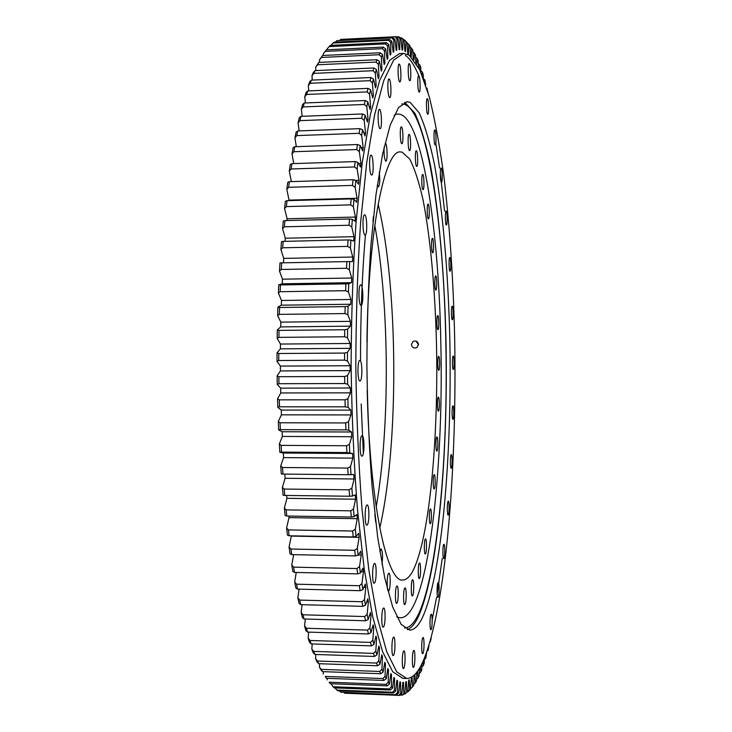 <?xml version="1.0" encoding="UTF-8"?>
<svg xmlns="http://www.w3.org/2000/svg" width="732" height="732" viewBox="0 0 732 732"><rect width="100%" height="100%" fill="white"/><g stroke="black" fill="none" stroke-linecap="round" stroke-linejoin="round"><path stroke-width="1.1" d="M403.643 39.693L407.019 42.41L405.921 41.422L405.565 51.652L404.933 51.231L404.064 40.086L402.948 39.473L402.682 50.105L402.051 49.895L401.063 38.778L399.928 38.558L399.764 49.556L399.114 49.575L398.016 38.522L396.872 38.704L396.808 50.06L396.158 50.316L394.941 39.363L393.779 39.967L393.825 51.652L393.175 52.155L391.84 41.349L390.678 42.392L390.842 54.369L390.183 55.11L388.729 44.515L387.567 46.006L387.85 58.231L387.191 59.237L385.618 48.888L384.465 50.847L384.867 63.281L384.218 64.544L382.525 54.516L381.381 56.931L381.912 69.54L381.271 71.068L379.46 61.396L378.325 64.297L379.002 77.016L378.371 78.818L376.44 69.567L375.324 72.953L376.138 85.736L375.525 87.803L373.485 79.038L372.396 82.899L373.347 95.682L372.744 98.024L370.593 89.789L369.541 94.135L370.639 106.863L370.063 109.471L367.803 101.84L366.796 106.662L368.031 119.252L367.482 122.125L365.131 115.153L364.161 120.441L365.543 132.84L365.021 135.969L362.578 129.71L361.663 135.447L363.191 147.58L362.697 150.957L360.171 145.467L359.311 151.643L360.986 163.437L360.528 167.052L357.93 162.376L357.134 168.964L358.945 180.346L358.524 184.18L355.862 180.365L355.139 187.346L357.088 198.244L356.704 202.279L353.995 199.369L353.355 206.708L355.423 217.047L355.084 221.274L352.339 219.307L351.772 226.966L353.968 236.674L353.684 241.075L350.903 240.069L350.427 248.011L352.733 257.033L352.495 261.571L349.704 261.553L349.31 269.742L351.726 278.004L351.543 282.671L282.232 283.806L278.764 284.785L280.447 284.931L280.146 291.702L345.632 290.695L345.87 283.87L280.447 284.931M423.233 660.996C446.374 605.675 457.134 465.79 454.636 336.482C453.291 279.944 449.796 227.204 444.132 178.269C439.978 147.306 435.046 120.194 429.318 96.935L419.784 69.787L409.115 55.147L403.478 53.399L393.615 60.161L383.833 80.346L374.665 114.622L366.714 162.641L360.592 222.793C357.582 268.049 355.981 315.849 355.798 366.201C356.493 416.545 358.579 464.326 362.056 509.545L368.791 569.624L377.227 617.57L386.743 651.745L396.726 671.83L406.663 678.491C412.583 678.408 418.109 672.571 423.233 660.996M405.345 55.33C410.341 58.789 415.026 66.136 419.418 77.372M435.815 143.307L439.584 168.049M440.298 173.42L444.571 211.026M442.201 558.626L437.169 593.862M436.574 597.367L432.173 619.922M419.143 92.104C417.67 91.765 417.185 75.46 418.658 75.817L418.777 75.854C420.25 76.357 420.708 92.47 419.244 92.131L419.143 92.104M427.698 114.21C426.335 114.027 425.896 98.271 427.278 98.628L427.36 98.646C428.732 98.985 429.144 114.558 427.781 114.229L427.698 114.21M435.174 144.954C433.893 144.973 433.5 129.646 434.799 129.985L434.854 129.994C436.144 130.122 436.51 145.284 435.22 144.963L435.174 144.954M441.433 182.451C440.216 182.698 439.868 167.674 441.103 168.003L441.131 168.003C442.357 167.893 442.677 182.762 441.451 182.451L441.433 182.451M446.41 225.017L446.401 225.017C445.23 225.41 444.937 210.697 446.127 210.99L446.127 210.99C447.298 210.642 447.591 225.209 446.41 225.017M450.07 271.197L450.034 271.206C448.917 271.59 448.679 257.481 449.796 257.49L449.832 257.481C450.939 257.133 451.187 271.105 450.07 271.197M452.413 319.719L452.339 319.747C451.269 320.113 451.058 306.498 452.138 306.223L452.202 306.205C453.273 305.866 453.474 319.344 452.413 319.719M453.41 369.431L453.309 369.486C452.266 369.852 452.092 356.603 453.145 356.054L453.236 356.008C454.279 355.67 454.444 368.791 453.41 369.431M453.071 419.271L452.934 419.354C451.9 419.711 451.772 406.718 452.806 405.894L452.934 405.83C453.959 405.491 454.096 418.347 453.071 419.271M451.397 468.151L451.223 468.279C450.18 468.645 450.089 455.78 451.113 454.691L451.278 454.581C452.312 454.243 452.422 466.97 451.397 468.151M448.359 514.953L448.149 515.136C447.096 515.493 447.023 502.655 448.076 501.301L448.277 501.146C449.329 500.807 449.402 513.507 448.359 514.953M443.976 558.415L443.729 558.653C442.64 559.019 442.595 546.081 443.683 544.471L443.921 544.26C445.01 543.913 445.056 556.704 443.976 558.415M438.258 597.102L437.965 597.404C436.821 597.779 436.803 584.621 437.946 582.764L438.23 582.489C439.365 582.141 439.392 595.134 438.258 597.102M431.249 629.355L430.91 629.721C429.702 630.106 429.702 616.619 430.919 614.532L431.249 614.194C432.447 613.837 432.456 627.15 431.249 629.355M423.05 653.301L422.657 653.722C421.358 654.115 421.394 640.198 422.693 637.892L423.069 637.499C424.359 637.133 424.34 650.876 423.05 653.301M413.836 666.907L413.397 667.374C411.997 667.785 412.043 653.31 413.452 650.83L413.873 650.391C415.273 650.016 415.245 664.299 413.836 666.907M403.908 668.124L403.423 668.609C401.886 669.039 401.941 653.896 403.488 651.306L403.945 650.849C405.473 650.464 405.446 665.379 403.908 668.124M393.67 655.122L393.157 655.607C391.464 656.055 391.519 640.161 393.212 637.535L393.706 637.087C395.381 636.684 395.353 652.34 393.67 655.122M383.696 626.738L383.175 627.178C381.317 627.644 381.345 610.918 383.202 608.374L383.696 607.972C385.544 607.542 385.544 624.012 383.696 626.738M374.656 582.846L374.153 583.221C372.121 583.715 372.103 566.092 374.134 563.759L374.61 563.43C376.632 562.981 376.678 580.33 374.656 582.846M367.308 524.881L366.851 525.155C364.655 525.677 364.563 507.139 366.75 505.172L367.18 504.934C369.367 504.458 369.486 522.703 367.308 524.881M362.322 455.99L361.956 456.164C359.604 456.713 359.412 437.279 361.754 435.815L362.084 435.668C364.417 435.174 364.637 454.298 362.322 455.99M360.208 380.905L359.952 380.988C357.509 381.564 357.198 361.334 359.632 360.464L359.86 360.391C362.285 359.888 362.624 379.807 360.208 380.905M361.187 305.336L361.05 305.363C358.57 305.949 358.131 285.087 360.62 284.867L360.73 284.849C363.2 284.327 363.648 304.887 361.187 305.336M365.14 235.063L365.103 235.073C362.66 235.658 362.12 214.403 364.591 214.805L364.6 214.805C367.034 214.293 367.592 235.237 365.14 235.063M371.646 175.03C369.358 175.314 368.727 154.754 371.042 155.184L371.115 155.193C373.402 155.157 373.988 175.433 371.691 175.03L371.646 175.03M380.045 128.631C377.95 128.521 377.309 108.94 379.423 109.361L379.551 109.379C381.656 109.727 382.25 129.033 380.146 128.64L380.045 128.631M389.644 97.548C387.722 97.21 387.1 78.571 389.031 78.974L389.177 79.01C391.098 79.568 391.675 97.951 389.763 97.576L389.644 97.548M399.727 81.902C397.97 81.462 397.385 63.702 399.141 64.087L399.297 64.132C401.045 64.773 401.594 82.304 399.855 81.938L399.727 81.902M409.71 80.666C408.108 80.227 407.568 63.254 409.179 63.629L409.316 63.666C410.917 64.279 411.421 81.051 409.829 80.694L409.71 80.666M404.622 102.251L414.824 113.149C420.625 125.904 425.841 143.335 430.471 165.441C439.163 212.646 444.434 275.113 445.98 340.206C448.295 453.529 438.139 575.151 417.771 617.899C414.458 624.46 410.972 628.367 407.303 629.63M422.227 618.028C418.274 626.052 414.074 630.078 409.636 630.115L401.173 624.369L392.718 607.075L384.721 577.841L377.666 537.132L372.076 486.423C369.202 448.405 367.473 408.31 366.897 366.137C367.043 323.965 368.361 283.851 370.85 245.806L375.928 195.051L382.562 154.269L390.266 124.952L398.547 107.577L406.955 101.748L410.213 102.425L419.28 112.975C424.972 125.739 430.077 143.179 434.625 165.304C443.144 212.545 448.313 275.049 449.832 340.17C452.111 453.556 442.174 575.233 422.227 618.028M345.678 422.95L345.925 429.876L280.338 429.647L280.045 422.776L345.678 422.95L348.505 421.714L351.003 414.934L281.399 414.834L278.297 421.541L280.045 422.776M346.904 452.55L346.575 445.751L281.125 445.376L281.509 452.12L346.904 452.55L352.577 453.483L352.824 458.122L283.595 457.619L280.722 465.964L282.506 467.51L282.982 474.089L348.139 474.711L347.737 468.077L282.506 467.51M349.612 496.241L349.137 489.809L284.19 489.058L284.757 495.436L349.612 496.241L352.458 496.049L355.221 494.841L355.56 499.206L286.935 498.327L284.355 508.081L286.166 509.902L286.816 516.033L351.314 517.021L350.774 510.826L286.166 509.902M353.236 536.94L352.632 531.02L288.408 529.922L289.14 535.797L353.236 536.94L356.036 536.419L358.717 533.317L359.137 537.325L291.318 536.098L289.058 546.996L290.906 549.037L291.711 554.618L355.359 555.917L354.7 550.29L290.906 549.037M357.673 573.861L356.951 568.554L293.642 567.144L294.502 572.415L357.673 573.861L360.409 573.019L362.953 568.169L363.456 571.738L361.114 571.683M360.144 590.687L359.385 585.728L296.579 584.191L297.512 589.114L360.144 590.687L362.852 589.708L365.305 584.044L365.844 587.375L363.886 587.329M362.779 606.343L361.965 601.741L299.717 600.084L300.696 604.65L362.779 606.343L365.442 605.227L367.812 598.813L368.37 601.896L366.686 601.85M365.533 620.782L364.692 616.554L303.021 614.788L304.055 618.988L365.533 620.782L368.169 619.547L370.429 612.428L371.014 615.246L369.541 615.209M373.503 653.392L374.436 656.458L314.879 654.435L313.744 651.398L373.503 653.392L375.8 651.141L376.596 638.341L375.425 638.304M368.416 633.967L367.528 630.115L306.479 628.257L307.55 632.082L368.416 633.967L370.996 632.613L373.155 624.854L373.768 627.406L372.46 627.37M371.38 645.862L370.474 642.403L310.057 640.473L311.164 643.904L371.38 645.862L373.924 644.407L375.974 636.053L376.596 638.341M379.743 671.464L380.704 673.733L322.519 671.628L321.348 669.368L379.743 671.464L381.939 669.222L382.461 656.513L381.482 656.485M377.547 665.754L376.596 663.082L317.514 661.023L318.667 663.677L377.547 665.754L380 664.116L381.811 654.765L382.461 656.513M383.888 680.431L382.928 678.546L325.228 676.423L326.408 678.299L383.888 680.431L386.249 678.665L387.814 668.554L388.482 669.762L387.631 669.734M387.091 685.857L386.121 684.347L329.135 682.206L330.315 683.706L387.091 685.857L389.397 684.027L390.842 673.623L391.51 674.575L390.714 674.547M390.293 690.029L389.323 688.894L333.042 686.744L334.222 687.879L390.293 690.029L392.553 688.162L393.88 677.512L394.539 678.207L393.789 678.18M393.477 692.984L392.517 692.225L336.94 690.075L338.12 690.843L393.477 692.984L395.692 691.081L396.89 680.238L397.549 680.687L396.845 680.659M396.643 694.769L340.819 692.216L396.643 694.769L398.803 692.838L399.892 681.849L400.541 682.059L399.873 682.032M398.83 695.327L400.743 693.35L401.886 693.451L399.645 695.4L344.662 693.213L399.645 695.4M401.923 695.19L404.915 692.984L402.847 694.933L400.075 695.116M404.97 693.982L407.898 691.456L404.97 693.982L403.899 693.945M407.944 691.758L410.332 689.434L407.605 691.749M410.332 689.434L411.448 677.814L412.052 677.146L412.61 686.872L410.835 688.556M404.064 40.086L402.014 38.146L399.901 37.707M396.039 36.756L398.967 36.847L401.063 38.778M394.932 36.746L340.664 39.409L394.932 36.746L396.872 38.704M391.794 37.945L336.83 40.644L391.794 37.945L393.779 39.967M388.646 40.315L389.598 39.473L334.14 42.191L332.978 43.032L388.646 40.315L390.678 42.392M385.49 43.883L386.441 42.676L330.278 45.402L329.107 46.61L385.49 43.883L387.567 46.006M382.333 48.678L383.284 47.095L326.408 49.822L325.246 51.405L382.333 48.678L384.465 50.847M379.194 54.735L380.146 52.777L322.565 55.486L321.403 57.453L379.194 54.735L381.381 56.931M376.102 62.083L377.026 59.731L318.749 62.421L317.606 64.764L376.102 62.083L378.325 64.297M373.046 70.72L373.961 67.975L314.998 70.638L313.872 73.374L373.046 70.72L375.324 72.953M370.063 80.666L370.959 77.519L311.31 80.136L310.212 83.265L370.063 80.666L372.396 82.899M362.477 113.963L361.681 118.264L299.937 120.643L300.916 116.361L362.477 113.963L365.131 115.153M367.162 91.912L368.031 88.38L307.724 90.933L306.662 94.455L367.162 91.912L369.541 94.135M364.362 104.456L365.195 100.531L304.247 103.02L303.222 106.918L364.362 104.456L366.796 106.662M357.445 144.533L356.74 149.566L293.871 151.725L294.731 146.729L357.445 144.533L360.171 145.467M359.137 133.315L359.888 128.64L297.732 130.946L296.808 135.594L359.137 133.315L361.663 135.447M354.517 166.96L355.176 161.589L291.94 163.657L291.135 168.982L354.517 166.96L357.134 168.964M352.485 185.425L353.08 179.733L289.36 181.664L288.628 187.3L352.485 185.425L355.139 187.346M350.655 204.878L351.186 198.903L287.026 200.678L286.377 206.607L350.655 204.878L353.355 206.708M349.045 225.246L349.503 219.005L284.949 220.616L284.382 226.801L349.045 225.246L351.772 226.966M347.654 246.41L348.048 239.94L283.156 241.377L282.671 247.791L347.654 246.41L350.427 248.011M346.52 268.269L346.84 261.599L281.646 262.852L281.253 269.458L346.52 268.269L349.31 269.742M345.01 313.57L345.165 306.626L279.56 307.486L279.359 314.376L345.01 313.57L347.846 314.76L350.436 321.348L350.353 326.179L280.713 326.902L277.3 329.876L279.002 330.397L278.892 337.361L344.653 336.766L344.726 329.739L279.002 330.397M344.562 360.126L344.562 353.062L278.764 353.51L278.764 360.519L344.562 360.126L347.435 360.986L350.143 365.735L350.18 370.612L280.429 370.923L277.135 375.818L278.865 376.715L278.956 383.714L344.745 383.531L344.662 376.468L278.865 376.715M345.202 406.827L345.037 399.809L279.295 399.846L279.487 406.8L345.202 406.827L348.084 407.34L350.866 410.121L351.003 414.934M331.093 683.734L333.042 686.744M330.315 683.706L329.135 682.206M327.213 678.326L327.177 679.891M326.408 678.299L325.228 676.423M323.37 671.665L323.279 674.071M322.519 671.628L320.845 669.789L319.399 666.998L321.348 669.368M319.573 663.714L319.399 666.998M318.667 663.677L317.002 661.911L315.574 658.644L317.514 661.023M315.849 654.472L315.574 658.644M314.879 654.435L313.214 652.761L311.814 649.01L313.744 651.398M312.216 643.94L311.814 649.01M311.164 643.904L309.499 642.321L308.135 638.103L310.057 640.473M308.694 632.119L308.135 638.103M307.55 632.082L305.885 630.609L304.567 625.915L306.479 628.257M305.317 619.025L304.567 625.915M304.055 618.988L302.389 617.634L301.127 612.474L303.021 614.788M302.096 604.696L301.127 612.474M300.696 604.65L299.04 603.433L297.833 597.824L299.717 600.084M299.068 589.15L297.833 597.824M297.512 589.114L295.847 588.034L294.703 581.986L296.579 584.191M296.25 572.451L294.703 581.986M294.502 572.415L292.846 571.482L291.775 565.022L293.642 567.144M293.678 554.655L291.775 565.022M291.711 554.618L290.046 553.85L289.058 546.996M289.14 535.797L287.475 535.193L286.578 527.992L288.408 529.922M350.774 510.826L353.483 509.06L354.142 516.655L356.868 514.495L357.253 518.686L289.003 517.634L286.578 527.992M289.003 517.634L288.82 516.069M286.816 516.033L285.151 515.612L284.355 508.081M286.935 498.327L286.651 495.454M284.757 495.436L283.092 495.189L282.396 487.366L284.19 489.058M347.737 468.077L350.509 466.549L350.994 474.693L353.785 474.473L354.078 478.984L285.123 478.289L282.396 487.366M285.123 478.289L284.794 474.107M282.982 474.089L281.317 474.025L280.722 465.964M283.595 457.619L283.293 453.026L279.825 452.248L279.35 443.985L281.125 445.376M348.505 421.714L348.798 430.215L351.598 431.999L351.79 436.739L282.351 436.428L279.35 443.985M282.351 436.428L282.113 431.734L278.654 429.959L278.297 421.541M281.399 414.834L281.234 410.066L277.794 407.303L277.556 398.775L279.295 399.846M344.662 376.468L347.517 375.553L347.627 384.218L350.381 387.997L350.463 392.846L280.759 392.956L277.556 398.775M280.759 392.956L280.667 388.143L277.254 384.401L277.135 375.818M280.429 370.923L280.402 366.092L277.044 361.398L277.053 352.806L278.764 353.51M344.726 329.739L347.608 329.162L347.508 337.791L350.171 343.473L350.143 348.341L280.411 348.862L277.053 352.806M280.411 348.862L280.457 344.049L277.172 338.413L277.3 329.876M280.713 326.902L280.813 322.126L277.62 315.602L277.876 307.156L279.56 307.486M345.87 283.87L348.743 283.65L348.45 292.031L350.957 299.489L350.829 304.247L281.317 305.18L277.876 307.156M281.317 305.18L281.491 300.468L278.398 293.084L278.764 284.785M282.232 283.806L282.47 279.185L279.487 271.005L279.981 262.898L281.646 262.852M283.44 262.815L283.742 258.396L280.887 249.475L281.491 241.606L283.156 241.377M285.032 241.331L285.297 238.229L282.589 228.613L283.293 221.027L284.949 220.616M286.935 220.561L287.118 218.767L284.565 208.538L285.37 201.263L287.026 200.678M289.14 200.614L286.807 189.341L287.713 182.414L289.36 181.664M291.373 181.6L289.296 171.114L290.284 164.572L291.94 163.657M293.724 163.593L292.013 153.93L293.084 147.8L294.731 146.729M296.323 146.675L294.941 137.863L296.085 132.163L297.732 130.946M299.159 130.891L298.061 122.967L299.26 117.715L300.916 116.361M302.197 116.315L301.337 109.278L302.6 104.484L304.247 103.02M305.418 102.974L304.759 96.834L306.077 92.516L307.724 90.933M308.785 90.896L308.309 85.662L309.663 81.819L311.31 80.136M312.299 80.099L311.96 75.771L313.342 72.404L314.998 70.638M315.913 70.592L315.684 67.152L318.749 62.421M319.61 62.385L319.481 59.814L322.565 55.486M323.379 55.449L323.315 53.738L326.408 49.822M327.195 49.785L327.167 48.907L329.107 46.61M331.038 45.366L332.978 43.032M278.654 429.959L280.338 429.647M279.825 452.248L281.509 452.12M335.036 687.906L336.94 690.075M339.63 690.898L340.819 692.216M344.205 692.719L344.662 693.213M340.087 40.05L340.664 39.409M335.531 42.117L336.83 40.644M323.315 53.738L325.246 51.405M319.481 59.814L321.403 57.453M315.684 67.152L317.606 64.764M311.96 75.771L313.872 73.374M308.309 85.662L310.212 83.265M298.061 122.967L299.937 120.643M304.759 96.834L306.662 94.455M301.337 109.278L303.222 106.918M292.013 153.93L293.871 151.725M294.941 137.863L296.808 135.594M289.296 171.114L291.135 168.982M286.807 189.341L288.628 187.3M284.565 208.538L286.377 206.607M282.589 228.613L284.382 226.801M280.887 249.475L282.671 247.791M279.487 271.005L281.253 269.458M278.398 293.084L280.146 291.702M277.62 315.602L279.359 314.376M277.172 338.413L278.892 337.361M277.044 361.398L278.764 360.519M277.254 384.401L278.956 383.714M277.794 407.303L279.487 406.8M406.663 678.491L402.792 678.354L392.691 671.683L382.543 651.608L372.872 617.442L364.298 569.533L357.463 509.481C353.94 464.289 351.817 416.535 351.122 366.22C351.305 315.904 352.943 268.132 356.008 222.903L362.23 162.788L370.319 114.787L379.633 80.529L389.58 60.353L399.617 53.582L403.478 53.399M426.71 88.014L428.037 92.378M427.177 88.343L427.067 89.148M423.627 78.974L424.816 79.87L425.722 84.93M424.816 79.87L424.597 81.645M420.854 70.848L422.355 72.047L423.288 74.893L423.334 78.196M422.355 72.047L422.053 74.939M418.265 63.638L419.811 64.928L420.772 67.5L420.891 72.194M419.811 64.928L419.436 69.064M415.593 57.169L417.185 58.551L418.173 60.848L418.375 66.969M417.185 58.551L416.755 64.059M412.821 51.478L415.502 54.955L415.813 62.54M414.477 52.969L414.01 59.969M409.966 46.619L412.738 49.886L413.196 58.953M411.695 48.221L411.21 56.831M407.038 42.676L409.911 45.695L410.533 56.227M408.84 44.359L408.392 54.159L407.779 53.528L407.019 42.41M348.743 283.65L351.543 282.671M345.165 306.626L348.048 306.232L350.829 304.247M348.048 306.232L347.846 314.76M347.608 329.162L350.353 326.179M344.562 353.062L347.425 352.321L350.143 348.341M347.425 352.321L347.435 360.986M347.517 375.553L350.18 370.612M345.037 399.809L347.883 398.73L350.463 392.846M347.883 398.73L348.084 407.34M346.575 445.751L349.384 444.361L351.79 436.739M349.384 444.361L349.777 452.705M350.509 466.549L352.824 458.122M349.137 489.809L351.882 488.162L354.078 478.984M351.882 488.162L352.458 496.049M353.483 509.06L355.56 499.206M352.632 531.02L355.304 529.144L357.253 518.686M355.304 529.144L356.036 536.419M354.7 550.29L357.335 548.323L359.137 537.325M357.335 548.323L358.131 555.231L360.748 551.242L361.215 555.03L358.305 554.975M356.951 568.554L359.54 566.504L361.215 555.03M359.54 566.504L360.409 573.019M359.385 585.728L361.928 583.614L363.456 571.738M361.928 583.614L362.852 589.708M361.965 601.741L364.463 599.572L365.844 587.375M364.463 599.572L365.442 605.227M364.692 616.554L367.135 614.349L368.37 601.896M367.135 614.349L368.169 619.547M367.528 630.115L369.925 627.882L371.014 615.246M369.925 627.882L370.996 632.613M370.474 642.403L372.826 640.152L373.768 627.406M372.826 640.152L373.924 644.407M375.8 651.141L376.934 654.911L378.865 646.027L379.505 648.049L378.435 648.012M376.596 663.082L378.847 660.831L379.505 648.049M378.847 660.831L380 664.116M381.939 669.222L383.111 672.031L384.803 662.268L385.462 663.75L384.547 663.714M382.928 678.546L385.069 676.331L385.462 663.75M385.069 676.331L386.249 678.665M386.121 684.347L388.216 682.169L388.482 669.762M388.216 682.169L389.397 684.027M389.323 688.894L391.373 686.762L391.51 674.575M391.373 686.762L392.553 688.162M392.517 692.225L394.521 690.13L394.539 678.207M394.521 690.13L395.692 691.081M395.692 694.348L397.65 692.316L397.549 680.687M397.65 692.316L398.803 692.838M400.743 693.35L400.541 682.059M401.886 693.451L402.847 682.37L403.497 682.343L403.79 693.286M404.915 692.984L405.766 681.849L406.406 681.593L406.791 692.152M407.898 691.456L408.639 680.312L409.261 679.845L409.737 689.992M412.61 686.872L413.662 685.463L414.147 675.169M413.717 684.411L415.41 682.819L414.843 674.501M415.41 682.819L416.435 681.08L416.773 672.269M416.499 679.378L418.128 677.896L417.597 671.162M418.128 677.896L419.125 675.837L419.345 668.508M419.198 673.522L420.772 672.141L420.287 666.889M420.772 672.141L421.733 669.789L421.852 663.915M421.788 666.889L423.316 665.598L422.913 661.701M423.316 665.598L424.24 662.972L424.295 658.526M424.286 659.532L425.768 658.333L425.457 655.652M425.768 658.333L426.674 652.368M427.104 651.16L428.128 650.364L427.918 648.772M428.128 650.364L428.979 645.478M430.023 642.028L430.288 641.113M430.389 641.763L431.203 637.892M345.925 429.876L348.798 430.215M348.139 474.711L350.994 474.693M351.314 517.021L354.142 516.655M355.359 555.917L358.131 555.231M374.436 656.458L376.934 654.911M380.704 673.733L383.111 672.031M401.099 37.643L402.948 39.473M398.034 36.655L399.928 38.558M395.875 36.6L398.016 38.522M392.745 37.46L394.941 39.363M389.598 39.473L391.84 41.349M386.441 42.676L388.729 44.515M383.284 47.095L385.618 48.888M380.146 52.777L382.525 54.516M377.026 59.731L379.46 61.396M373.961 67.975L376.44 69.567M370.959 77.519L373.485 79.038M361.681 118.264L364.161 120.441M368.031 88.38L370.593 89.789M365.195 100.531L367.803 101.84M356.74 149.566L359.311 151.643M359.888 128.64L362.578 129.71M355.176 161.589L357.93 162.376M353.08 179.733L355.862 180.365M351.186 198.903L353.995 199.369M349.503 219.005L352.339 219.307M348.048 239.94L350.903 240.069M346.84 261.599L349.704 261.553M345.632 290.695L348.45 292.031M344.653 336.766L347.508 337.791M344.745 383.531L347.627 384.218M404.11 39.665L405.921 41.422M350.866 410.121L281.234 410.066M350.381 387.997L280.667 388.143M350.143 365.735L280.402 366.092M350.171 343.473L280.457 344.049M350.436 321.348L280.813 322.126M350.957 299.489L281.491 300.468M351.726 278.004L282.47 279.185M352.733 257.033L283.742 258.396M353.968 236.674L285.297 238.229M355.423 217.047L287.118 218.767M357.088 198.244L289.204 200.12M358.945 180.346L355.917 180.438M363.191 147.58L361.178 147.654M360.986 163.437L358.561 163.52M368.031 119.252L366.531 119.316M370.639 106.863L369.303 106.909M365.543 132.84L363.822 132.904M373.347 95.682L372.149 95.727M376.138 85.736L375.049 85.781M379.002 77.016L378.005 77.061M381.912 69.54L380.997 69.577M384.867 63.281L384.016 63.327M387.85 58.231L387.045 58.267M390.842 54.369L390.083 54.406M393.825 51.652L393.121 51.688M396.808 50.06L396.131 50.096M352.577 453.483L283.293 453.026M351.598 431.999L282.113 431.734M416.096 341.112L418.53 344.882M418.539 344.479L417.002 347.499C414.019 348.716 412.143 347.727 411.384 344.543L413.004 341.469C415.968 340.343 417.807 341.35 418.539 344.479M379.277 172.102C380.128 179.971 379.835 184.894 378.389 186.861L377.309 184.885M379.853 551.736L381.098 548.909C382.607 551.15 382.909 556.265 382.003 564.253M388.921 590.742L388.482 591.09C386.752 591.538 386.743 575.663 388.472 573.495L388.893 573.174C390.613 572.772 390.641 588.418 388.921 590.742M397.046 603.003L396.625 603.36C395.024 603.79 395.024 588.528 396.625 586.35L397.028 586.021C398.629 585.627 398.647 600.679 397.046 603.003M405.098 604.284L404.705 604.632C403.204 605.053 403.204 590.321 404.695 588.208L405.07 587.888C406.562 587.503 406.58 602.043 405.098 604.284M412.702 595.61L412.336 595.93C410.936 596.333 410.927 582.059 412.326 580.064L412.665 579.762C414.065 579.396 414.092 593.487 412.702 595.61M419.592 578.298L419.262 578.582C417.945 578.975 417.908 565.067 419.235 563.219L419.546 562.963C420.863 562.597 420.9 576.331 419.592 578.298M425.576 553.785L425.283 554.023C424.02 554.417 423.974 540.774 425.237 539.118L425.512 538.889C426.765 538.532 426.82 552.01 425.576 553.785M430.526 523.508L430.279 523.7C429.062 524.085 428.989 510.625 430.206 509.161L430.434 508.987C431.651 508.63 431.724 521.934 430.526 523.508M434.36 488.811L434.149 488.967C432.969 489.342 432.877 475.965 434.049 474.711L434.25 474.574C435.43 474.226 435.531 487.457 434.36 488.811M437.041 450.958L436.867 451.068C435.696 451.443 435.577 438.047 436.739 437.022L436.913 436.922C438.075 436.574 438.193 449.823 437.041 450.958M438.55 411.091L438.404 411.164C437.233 411.54 437.086 398.025 438.248 397.229L438.386 397.156C439.548 396.808 439.694 410.176 438.55 411.091M438.861 370.282L438.743 370.337C437.571 370.721 437.397 356.987 438.569 356.42L438.669 356.374C439.841 356.027 440.024 369.614 438.861 370.282M437.992 329.592L437.901 329.629C436.711 330.013 436.492 315.968 437.69 315.629L437.773 315.602C438.962 315.254 439.182 329.153 437.992 329.592M435.943 290.064L435.888 290.073C434.652 290.467 434.396 276.01 435.641 275.909L435.696 275.9C436.922 275.543 437.178 289.845 435.943 290.064M432.74 252.769L432.713 252.769C431.423 253.171 431.13 238.22 432.429 238.348L432.456 238.348C433.737 237.982 434.039 252.778 432.74 252.769M428.421 218.868L428.412 218.868C427.067 219.28 426.729 203.77 428.101 204.109L428.101 204.109C429.446 203.761 429.785 219.106 428.421 218.868M423.05 189.634C421.632 189.936 421.248 174.106 422.675 174.445L422.703 174.445C424.121 174.289 424.487 189.954 423.059 189.634L423.05 189.634M416.709 166.411C415.218 166.567 414.797 150.38 416.298 150.728L416.352 150.737C417.835 150.737 418.237 166.74 416.746 166.411L416.709 166.411M409.563 150.627C407.98 150.682 407.514 134.038 409.115 134.395L409.179 134.404C410.762 134.523 411.192 150.966 409.609 150.627L409.563 150.627M385.27 143.198L385.343 143.207C387.292 143.271 387.804 161.543 385.856 161.177L385.801 161.168C384.382 159.247 383.824 154.525 384.135 147.022M401.813 143.701C400.13 143.71 399.626 126.517 401.328 126.892L401.411 126.901C403.103 127.075 403.57 144.058 401.877 143.71L401.813 143.701M366.952 341.926C368.214 229.409 384.977 149.081 400.56 151.945L402.014 152.082L409.71 159.036C414.596 168.488 419.015 182.03 422.995 199.662C430.489 237.644 435.137 289.662 436.492 344.342C438.55 439.831 429.318 541.213 412.134 572.268C409.142 577.411 406.004 579.982 402.737 579.982C387.182 583.001 369.605 502.857 367.19 390.357M379.771 528.028C399.105 444.196 398.309 287.758 378.124 204.137M373.439 216.617L372.945 221.558M374.83 514.404L375.717 522.099M376.202 506.974C390.183 426.857 389.561 305.189 374.775 225.218M401.868 103.935C426.317 102.965 443.656 222.226 445.779 340.362C449.064 474.656 432.649 627.891 404.54 627.974M394.127 115.272C419.555 100.806 438.697 221.311 440.783 341.176C444.315 476.651 425.969 631.963 396.68 616.719M360.537 360.995C360.501 315.712 362.139 273.686 365.433 234.908M363.347 453.291L361.187 403.982"/></g></svg>
